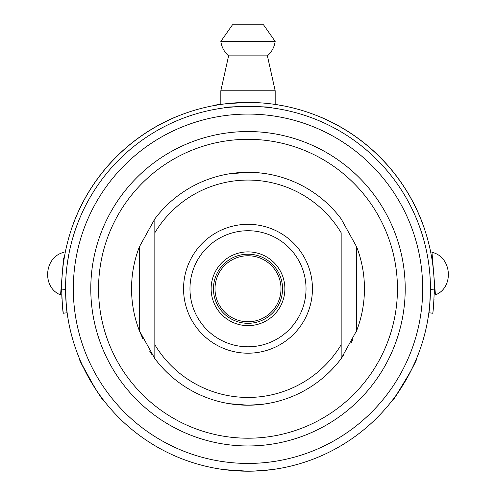 <?xml version="1.0" encoding="UTF-8"?>
<svg xmlns="http://www.w3.org/2000/svg" width="496" height="496" viewBox="0 0 496 496"><rect width="100%" height="100%" fill="white"/><g stroke="black" fill="none" stroke-linecap="round" stroke-linejoin="round"><path stroke-width="0.74" d="M248 255.762A32.996 32.996 0 0 0 215.004 288.759A32.996 32.996 0 0 0 248 321.755A32.996 32.996 0 0 0 280.996 288.759A32.996 32.996 0 0 0 248 255.762M248 323.305A34.546 34.546 0 0 0 277.921 271.486A34.546 34.546 0 0 0 218.079 271.486A34.546 34.546 0 0 0 248 323.305M263.525 24.8L232.475 24.8L220.825 41.428L275.175 41.428L263.525 24.8M248 251.881A36.878 36.878 0 0 0 216.064 307.198A36.878 36.878 0 0 0 279.936 307.198A36.878 36.878 0 0 0 248 251.881M306.032 288.759A58.032 58.032 0 0 0 248 230.727A58.032 58.032 0 0 0 189.968 288.759A58.032 58.032 0 0 0 248 346.791A58.032 58.032 0 0 0 306.032 288.759M228.594 55.856L220.825 90.787L275.175 90.787L267.406 55.856L228.594 55.856C224.26 51.987 221.675 47.176 220.825 41.428M248 353.195A64.437 64.437 0 0 1 192.194 256.537A64.437 64.437 0 0 1 303.806 256.537A64.437 64.437 0 0 1 248 353.195M139.314 246.952L154.839 218.885L154.839 232.773A108.686 108.686 0 0 1 341.161 232.773L341.161 344.739A108.686 108.686 0 0 1 154.839 344.739L154.839 358.627L139.314 330.565A116.455 116.455 0 0 1 139.314 246.952L139.314 330.565M356.686 246.952L341.161 218.885A116.455 116.455 0 0 0 154.839 218.885L154.839 358.627A116.455 116.455 0 0 0 341.161 358.627L341.161 344.739L341.161 358.627L356.686 330.565L356.686 246.952A116.455 116.455 0 0 1 356.686 330.565M275.175 90.787L275.175 104.427L282.937 105.741M248 90.787L248 102.436C226.771 103.528 215.121 104.631 213.063 105.741L220.825 104.427L220.825 90.787M61.988 277.345L62.192 274.846M63.569 257.988L60.555 294.891C41.614 287.444 44.132 256.606 64.027 252.334M248 139.314A149.445 149.445 0 0 1 377.425 363.481A149.445 149.445 0 0 1 118.575 363.481A149.445 149.445 0 0 1 248 139.314M435.389 294.227L431.973 252.334L432.568 259.681L432.252 261.057M63.097 263.767L63.197 262.57M61.696 286.229L61.157 287.537L61.882 279.961M248 131.545A157.213 157.213 0 0 1 405.213 288.759A157.213 157.213 0 0 1 248 445.966A157.213 157.213 0 0 1 90.787 288.759A157.213 157.213 0 0 1 248 131.545M219.176 108.605L213.063 109.69M424.427 228.842L424.502 228.817A186.403 186.403 0 0 0 317.874 115.946L317.843 116.021M71.573 228.842L71.498 228.817A186.403 186.403 0 0 1 178.126 115.946L178.157 116.021M433.709 273.612C435.172 291.574 435.172 291.574 433.709 273.612C435.172 291.574 435.172 291.574 433.709 273.612L433.082 267.276M429.629 271.566L429.145 267.034M430.348 282.881L430.367 293.998M67.109 265.007L68.56 255.818M267.406 173.935L261.727 173.116L248 172.304L228.662 173.922M228.594 173.935L229.171 173.842M434.843 287.537L434.304 286.229L434.31 290.885M434.26 293.632L434.298 291.84M434.304 291.561L434.322 289.968L430.441 289.453C429.889 303.639 429.362 311.401 428.86 312.74L432.704 313.249C433.2 311.91 433.74 304.153 434.322 289.968A186.322 186.322 0 0 0 248 102.436A186.322 186.322 0 0 0 61.678 289.968C62.26 304.122 62.794 311.879 63.296 313.249L62.831 309.473M433.051 267.04C430.906 252.148 430.906 252.148 433.051 267.04M63.432 259.681L63.748 261.057L64.666 255.502M61.876 280.197L61.69 290.848M61.69 291.034L61.702 291.84M158.261 362.979L154.839 358.627M151.962 354.615L149.637 351.094M142.792 338.675L139.438 330.894M267.406 403.583L261.727 404.401L248 405.213L229.171 403.676M357.145 329.363L355.998 332.326M353.115 338.873L351.156 342.798M343.821 354.938L338.774 361.708M248 114.08A174.679 174.679 0 0 1 399.274 376.098A174.679 174.679 0 0 1 96.726 376.098A174.679 174.679 0 0 1 248 114.08M271.796 107.874C273.594 106.187 222.406 106.187 224.204 107.874M226.182 107.626L228.129 107.403M228.619 107.347L238.551 106.559M238.471 106.566L256.885 106.535M257.114 106.547L262.421 106.888M263.63 106.987L266.991 107.31M267.871 107.403L271.789 107.874M434.05 298.902L433.783 302.907M433.479 306.454L433.175 309.417M62.521 306.466L62.217 302.913M61.95 298.914L61.764 294.494M430.361 294.122L430.199 298.214M428.86 312.74L432.704 313.249M248 106.318A182.441 182.441 0 0 1 430.441 288.759A182.441 182.441 0 0 1 248 471.2A182.441 182.441 0 0 1 65.559 288.759A182.441 182.441 0 0 1 248 106.318M65.584 291.877L65.559 289.453C66.111 303.608 66.638 311.37 67.14 312.74L63.296 313.249M67.14 312.74L66.935 311.135M66.681 308.965L66.371 305.951M66.067 302.399L65.813 298.363M65.633 294.004L65.59 292.026M224.254 469.65L248 471.2M248.149 471.2L249.029 471.2M253.915 471.107L271.777 469.644L253.468 471.119M242.11 471.107L225.463 469.805M415.772 360.431L414.997 362.229M414.792 362.681L410.496 371.709M410.483 371.727L396.837 394.27M393.595 398.697L392.758 399.801M392.751 399.807C393.309 402.213 418.909 357.883 416.547 358.589M79.453 358.589C77.091 357.876 102.684 402.206 103.249 399.807M99.107 394.196L94.903 387.99M94.941 388.046L82.206 364.901M79.992 359.879L79.453 358.596M61.678 289.968L65.559 289.453M267.406 55.856C271.74 51.987 274.325 47.176 275.175 41.428M431.973 252.334C451.868 256.606 454.386 287.444 435.445 294.891M271.56 107.843L269.446 107.582M268.962 107.527L266.321 107.241M233.424 106.9L232.066 107.012M229.462 107.26L226.753 107.558M226.257 107.62L224.459 107.843M271.417 107.824L269.849 107.632M269.266 107.558L267.387 107.347M229.102 107.297L227.738 107.446M226.641 107.57L225.587 107.7M224.44 469.675L226.554 469.935M227.038 469.991L229.679 470.276M262.576 470.617L263.934 470.506M266.538 470.258L269.247 469.96M269.743 469.898L271.541 469.675M224.583 469.693L226.151 469.886M226.734 469.954L228.606 470.165M267.053 470.202L267.89 470.115M269.452 469.935L270.233 469.842M392.981 399.509L393.923 398.269M394.283 397.786L395.417 396.242M414.6 363.122L415.152 361.863M415.592 360.852L416.008 359.879M392.894 399.621L394.184 397.916M394.463 397.538L396.087 395.324M412.784 367.065L413.366 365.819M414.451 363.45L415.549 360.952M415.747 360.499L416.448 358.831M79.54 358.806L80.377 360.778M80.563 361.212L81.648 363.667M97.768 392.268L98.549 393.396M100.08 395.548L101.711 397.773M102.002 398.164L103.23 399.788M79.565 358.868L80.216 360.4M80.445 360.939L81.518 363.382M100.291 395.845L101.116 396.974M101.767 397.854L102.405 398.703"/></g></svg>
